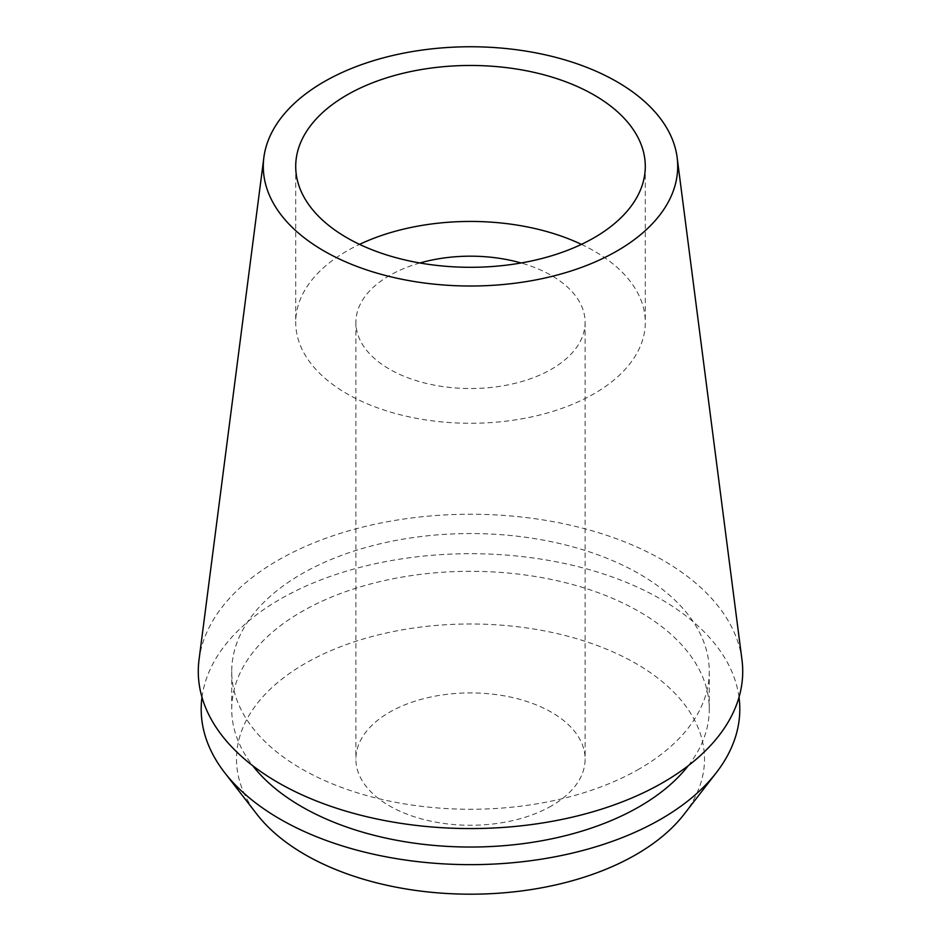 <?xml version="1.0" encoding="UTF-8"?>
<svg xmlns="http://www.w3.org/2000/svg" width="941" height="941" viewBox="0 0 941 941"><rect width="100%" height="100%" fill="white"/><g stroke="black" fill="none" stroke-linecap="round" stroke-linejoin="round"><path stroke-width="0.71" stroke-dasharray="4.71 3.53" d="M741.967 659.723A272.22 157.159 0 0 0 565.247 524.066A272.22 157.159 0 0 0 278.018 560.271A272.22 157.159 0 0 0 199.033 659.723M581.432 244.366A174.791 100.91 180 0 1 645.291 322.363A174.791 100.91 180 0 1 594.1 393.714A174.791 100.91 180 0 1 403.607 415.593A174.791 100.91 180 0 1 295.709 322.363A174.791 100.91 180 0 1 346.9 251A174.791 100.91 180 0 1 359.568 244.366M419.909 262.974A114.614 66.176 0 0 0 389.456 275.572A114.614 66.176 0 0 0 355.886 322.363A114.614 66.176 0 0 0 426.638 383.493A114.614 66.176 0 0 0 551.544 369.154A114.614 66.176 0 0 0 585.114 322.363A114.614 66.176 0 0 0 521.091 262.974M551.544 805.872A114.614 66.176 180 0 1 426.638 820.223A114.614 66.176 180 0 1 355.886 759.081A114.614 66.176 180 0 1 389.456 712.29A114.614 66.176 180 0 1 514.362 697.951A114.614 66.176 180 0 1 585.114 759.081A114.614 66.176 180 0 1 551.544 805.872M684.119 814.236A234.003 135.104 0 0 0 603.205 647.808A234.003 135.104 0 0 0 305.025 663.558A234.003 135.104 0 0 0 256.881 814.236M201.986 697.246A269.302 155.477 180 0 1 280.077 599.229A269.302 155.477 180 0 1 563.93 563.353A269.302 155.477 180 0 1 739.014 697.246M688.306 765.668A238.779 137.857 0 0 0 709.279 709.173A238.779 137.857 0 0 0 561.883 581.809A238.779 137.857 0 0 0 301.649 611.697A238.779 137.857 0 0 0 231.721 709.173A238.779 137.857 0 0 0 252.694 765.668M639.351 768.891A238.779 137.857 180 0 1 379.117 798.768A238.779 137.857 180 0 1 231.721 671.404A238.779 137.857 180 0 1 301.649 573.928A238.779 137.857 180 0 1 561.883 544.039A238.779 137.857 180 0 1 709.279 671.404A238.779 137.857 180 0 1 639.351 768.891M295.709 166.381L295.709 322.363M645.291 166.381L645.291 322.363M355.886 322.363L355.886 759.081M585.114 322.363L585.114 759.081M231.721 671.404L231.721 709.173M709.279 671.404L709.279 709.173"/><path stroke-width="1.41" d="M617.014 250.976A207.208 119.625 180 0 1 384.14 275.125A207.208 119.625 180 0 1 263.868 157.488A207.208 119.625 180 0 1 323.986 81.796A207.208 119.625 180 0 1 542.616 54.237A207.208 119.625 180 0 1 677.132 157.488A207.208 119.625 180 0 1 617.014 250.976M263.868 157.488L199.033 659.723A272.22 157.159 0 0 0 357.051 814.271A272.22 157.159 0 0 0 662.982 782.536A272.22 157.159 0 0 0 741.967 659.723L677.132 157.488M346.9 95.029A174.791 100.91 0 0 0 295.709 166.381A174.791 100.91 0 0 0 403.607 259.622A174.791 100.91 0 0 0 594.1 237.744A174.791 100.91 0 0 0 645.291 166.381A174.791 100.91 0 0 0 537.393 73.151A174.791 100.91 0 0 0 346.9 95.029M359.568 244.366A174.791 100.91 180 0 1 581.432 244.366M521.091 262.974A114.614 66.176 0 0 0 419.909 262.974M224.664 772.643L256.881 814.236A234.003 135.104 0 0 0 635.975 854.616A234.003 135.104 0 0 0 684.119 814.236L716.336 772.643A269.302 155.477 180 0 1 660.923 819.117A269.302 155.477 180 0 1 224.664 772.643A269.302 155.477 180 0 1 201.986 697.246M739.014 697.246A269.302 155.477 180 0 1 716.336 772.643M252.694 765.668A238.779 137.857 0 0 0 639.351 806.66A238.779 137.857 0 0 0 688.306 765.668"/></g></svg>
